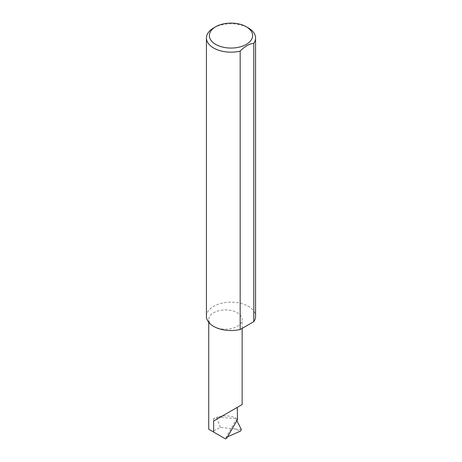 <?xml version="1.0" encoding="UTF-8"?>
<svg xmlns="http://www.w3.org/2000/svg" width="462" height="462" viewBox="0 0 462 462"><rect width="100%" height="100%" fill="white"/><g stroke="black" fill="none" stroke-linecap="round" stroke-linejoin="round"><path stroke-width="0.35" stroke-dasharray="2.31 1.73" d="M213.635 326.38A16.701 9.644 0 0 0 231.832 328.465A16.701 9.644 0 0 0 242.146 319.56A16.701 9.644 0 0 0 237.254 312.739A16.701 9.644 0 0 0 219.052 310.649A16.701 9.644 0 0 0 208.737 319.56A16.701 9.644 0 0 0 213.635 326.374M213.629 27.957A24.561 14.183 180 0 1 248.365 27.957M206.439 316.349A24.561 14.183 180 0 1 221.598 303.251A24.561 14.183 180 0 1 248.365 306.323A24.561 14.183 180 0 1 255.561 316.349M225.444 438.9L212.595 431.485L213.635 430.884L220.432 427.373L234.315 428.892L240.465 431.104M226.744 438.224L225.901 437.56L227.552 436.827M237.555 419.502L236.273 419.594L225.901 437.56M236.273 419.594L236.85 420.72M241.343 429.452L234.315 428.892M216.915 418.237L217.452 417.065A16.701 9.644 0 0 0 213.635 418.711L216.915 418.237L220.432 427.373M237.254 418.711A16.701 9.644 0 0 0 222.239 416.066A16.701 9.644 0 0 0 217.452 417.065L237.254 418.711M213.635 418.711L213.635 430.884M242.146 328.367L242.146 319.56M208.737 322.343L208.737 319.56"/><path stroke-width="0.69" d="M213.635 421.038L237.254 407.397C245.83 402.448 241.181 405.134 237.254 407.397L237.555 419.502L226.744 438.224L225.444 438.9L213.635 432.08L213.635 421.038L242.146 404.573L242.146 328.367M215.714 44.404A21.616 12.48 0 0 0 246.286 44.404A21.616 12.48 0 0 0 246.286 26.756L248.365 27.957A24.561 14.183 180 0 1 248.371 27.957A24.561 14.183 180 0 1 255.561 37.988A24.561 14.183 180 0 1 253.788 43.284C249.255 43.786 244.716 46.408 240.171 51.143A24.561 14.183 180 0 1 213.635 48.013A24.561 14.183 180 0 1 206.439 37.988A24.561 14.183 180 0 1 213.629 27.957L215.714 26.756A21.616 12.48 0 0 0 215.714 44.404M240.171 51.143L240.171 329.504A24.561 14.183 180 0 1 213.635 326.38A24.561 14.183 180 0 1 206.439 316.349L206.439 37.988M227.552 436.827L240.465 431.104L241.343 429.452L236.85 420.72M253.788 43.284L253.788 321.644A24.561 14.183 180 0 0 255.561 316.349L255.561 37.988M240.171 329.504L253.788 321.644M248.371 27.957L246.286 26.756A21.616 12.48 0 0 0 215.714 26.756M213.635 432.08L208.737 429.256L208.737 322.343"/></g></svg>
